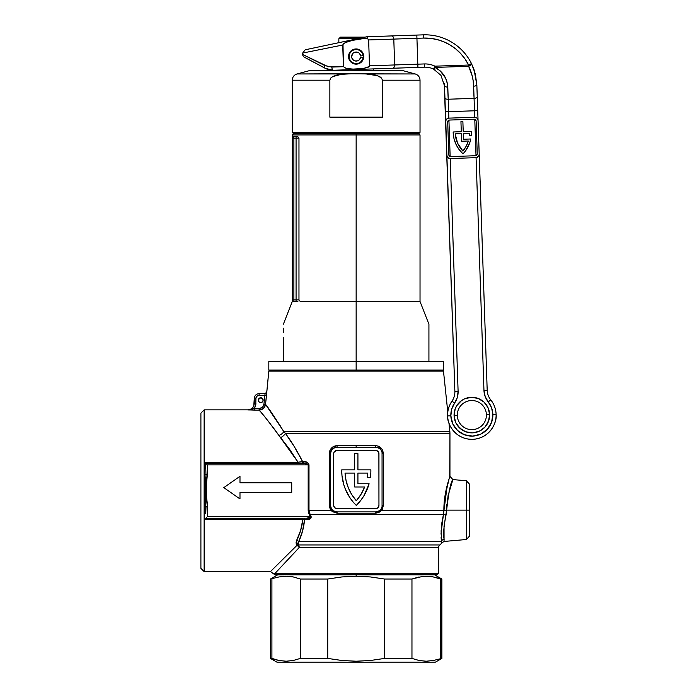 <?xml version="1.0" encoding="UTF-8"?>
<svg xmlns="http://www.w3.org/2000/svg" width="697" height="697" viewBox="0 0 697 697"><rect width="100%" height="100%" fill="white"/><g stroke="black" fill="none" stroke-linecap="round" stroke-linejoin="round"><path stroke-width="1.05" d="M466.398 480.764L469.351 483.988L469.351 510.134L466.398 510.134L466.398 480.764L452.902 479.588L448.084 495.567L446.629 510.134L466.398 510.134L466.398 480.764L466.398 510.134L469.351 510.134L469.351 483.988L469.351 536.281L466.398 539.504L466.398 510.134L446.629 510.134L444.041 526.348L444.059 541.438M443.815 529.746L443.797 530.304M443.972 527.124L444.006 526.644M262.978 401.097L263.161 400.165A2.422 2.422 0 0 1 260.739 402.587A2.422 2.422 0 0 1 258.308 400.165L259.023 401.881L260.739 402.587L262.447 401.881L263.161 400.165L262.447 398.449L259.807 397.926L258.491 399.242L258.491 401.097M441.079 537.117L441.532 543.068A6.465 6.465 0 0 1 439.885 544.949A6.465 6.465 0 0 0 441.532 543.068L441.114 530.783L443.414 514.578L310.165 514.578L311.289 517L310.705 518.385L308.771 519.282L304.624 519.422L302.542 531.079L298.734 541.508L441.332 541.508L298.734 541.508L298.36 544.949L297.898 544.087L298.36 544.949L439.885 544.949A3.232 3.232 0 0 0 438.622 547.511L438.622 573.204L438.622 547.511L299.231 547.511A3.232 2.23 90 0 0 298.36 544.949A3.232 1.812 -42.5 0 0 297 545.333L296.643 540.358A3.232 1.864 -155 0 1 298.734 541.508A3.232 1.864 -155 0 0 296.643 540.358L297 545.333L298.36 544.949L299.17 546.779L299.231 547.511L297.654 545.742A3.232 1.786 -136.2 0 0 297 545.333L270.436 571.584L297 545.333A3.232 1.786 -136.2 0 1 299.231 547.511L298.996 546.082M270.959 571.078L297 545.333L296.016 542.928L296.643 540.358C299.893 534.155 301.967 527.124 302.855 519.265L304.624 519.422C303.831 527.585 301.862 534.947 298.734 541.508L297.898 543.19L298.734 541.508A3.232 1.864 25 0 0 296.643 540.358A3.232 1.864 25 0 1 298.734 541.508L298.734 541.499M444.102 503.757L443.884 510.387L381.66 510.387L378.828 512.504L375.387 513.227L337.226 513.227L332.242 511.598L330.239 509.272L329.28 505.421L329.28 453.677L329.899 450.558L332.826 446.943L337.226 445.583L356.15 445.583L356.15 447.204L356.15 445.583L375.387 445.583L375.718 447.204L365.986 447.204M255.773 404.818L255.886 398.545L254.266 398.545L253.778 405.933L252.375 408.033L250.275 409.444L247.801 409.941L254.117 408.503L259.127 408.503C261.837 408.285 263.44 406.839 263.936 404.173L264.869 395.312L263.936 404.173L262.961 406.612L260.016 408.425L254.117 408.503L255.773 404.818L255.947 397.917L256.827 396.262L259.118 395.312L266.472 395.487L268.824 371.057L443.475 371.057L447.788 412.04L443.475 371.057L268.824 371.057L265.54 404.347C267.883 407.013 273.982 416.126 283.845 431.67L285.404 433.36C291.538 441.645 297.27 451.064 302.62 461.623L306.933 462.294L308.274 463.252L308.989 464.855L308.989 510.387L330.953 510.387L308.989 510.387L310.165 514.578L309.39 514.996L310.278 516.599L311.036 516.181L310.278 516.599C309.912 517.958 308.658 518.498 306.506 518.219A1.621 0.863 -90 0 1 307.333 519.422A1.621 0.863 90 0 0 306.506 518.219L205.754 518.219L306.506 518.219L310.531 517.165L310.278 516.599L207.366 516.599L207.366 506.815C205.972 496.09 205.972 485.365 207.366 474.64L205.772 490.723L207.209 502.772L207.366 516.599L310.278 516.599L308.492 512.774L308.179 510.387L308.179 464.855L207.366 464.855L207.366 474.64L205.981 474.64L205.737 490.732L204.134 468.306L204.134 409.871L200.902 413.103L200.902 568.351L204.134 571.584L204.134 468.306L204.134 513.149L205.772 490.732L205.754 513.602A1.621 0.444 0 0 0 204.134 513.149L204.587 506.501C205.92 495.985 205.92 485.469 204.587 474.953L204.134 462.189L298.037 462.189L289.482 449.138L278.878 435.416C268.197 420.953 261.61 412.519 259.127 410.115L263.44 408.459L265.54 404.347L283.845 431.67L449.861 431.67L448.955 423.07L449.861 431.67L283.845 431.67A6.465 4.016 -32.5 0 1 278.878 435.416L268.815 421.868M445.758 491.577L444.773 497.405L449.051 479.022M447.474 484.319L446.916 486.445M448.572 480.564L448.075 482.202M452.902 479.588L449.948 476.365L449.713 477.036L449.948 433.36L449.948 476.365C450.123 476.103 443.701 492.274 443.884 510.387L444.773 497.405M293.698 553.479L299.231 547.511A3.232 1.786 -136.2 0 0 298.813 546.875L299.231 547.511L275.245 573.152M278.913 569.257L275.202 573.204L273.485 573.744L275.01 574.825L437.01 574.825L276.787 574.825L275.202 573.204L438.622 573.204L275.202 573.204L276.787 574.825C274.479 574.825 274.479 574.825 276.787 574.825M360.541 500.699A48.52 48.52 0 0 0 360.558 500.673L356.306 505.421L353.039 501.884A48.52 48.52 0 0 0 353.048 501.892L350.129 498.033L345.538 489.564A48.52 48.52 0 0 0 345.538 489.573L343.891 485.034A48.52 48.52 0 0 0 343.891 485.042L341.983 475.589L341.748 470.771A48.52 48.52 0 0 0 341.748 470.78A48.52 48.52 0 0 1 341.757 469.848L354.695 469.848L354.695 453.677L357.927 453.677L357.927 469.848L370.865 469.848A48.52 48.52 0 0 1 370.438 477.288L367.171 477.288A45.279 45.279 0 0 0 367.58 473.08L357.927 473.08L357.927 483.753L369.105 483.753A48.52 48.52 0 0 1 356.306 505.421A48.52 48.52 0 0 1 341.757 469.848L354.695 469.848L354.695 453.677L357.927 453.677L357.927 469.848L370.865 469.848A48.52 48.52 0 0 1 370.438 477.288L367.171 477.288A45.279 45.279 0 0 0 367.58 473.08A45.279 45.279 0 0 1 367.171 477.288M265.923 418.261L263.466 415.273M263.449 415.246L261.445 412.851M259.981 411.117L259.127 410.115L248.498 409.958M296.661 540.323L300.625 530.452L302.855 519.265L204.134 519.265L204.134 571.584L200.902 568.351L200.902 413.103L204.134 409.871L247.801 409.871L204.134 409.871L204.134 462.189L298.037 462.189L278.878 435.416A6.465 4.016 147.5 0 0 283.845 431.67A6.465 4.016 147.5 0 1 278.878 435.416A6.465 4.016 -32.5 0 0 283.845 431.67L285.404 433.36A6.465 3.685 -37.2 0 1 280.534 437.611A6.465 3.685 142.8 0 0 285.404 433.36L294.3 446.638L302.62 461.623L298.037 462.189L298.037 463.235L298.037 462.189L303.901 461.623C306.297 461.431 307.987 462.512 308.989 464.855L308.989 510.387L310.165 514.578L443.414 514.578L443.884 510.387L446.629 510.361L381.66 510.387L375.387 513.227L375.718 511.894L346.557 511.894M247.801 409.941L254.117 408.503L254.117 410.115L247.801 409.871C251.722 409.488 253.882 407.327 254.266 403.397L254.266 403.458C253.882 407.388 251.73 409.548 247.801 409.941L247.801 409.871M264.965 394.824L265.052 394.18L264.869 395.312L266.472 395.487L265.54 404.347L263.936 404.173L265.54 404.347C264.869 407.893 262.725 409.819 259.127 410.115L259.127 408.503L259.127 410.115L254.117 410.115L255.886 403.458L254.266 403.458L254.266 398.545A4.853 4.853 0 0 1 259.118 393.7A4.853 4.853 0 0 0 254.266 398.545L255.886 398.545A3.232 3.232 0 0 1 259.118 395.312L264.869 395.312L265.052 394.171L265.043 393.7L259.118 393.7L265.043 393.7A1.621 1.621 90 0 0 266.646 392.245L266.533 394.859M267.7 407.318L268.197 408.006M271.882 413.208L280.603 426.346M271.368 412.476L269.573 409.923M278.966 569.205L299.231 547.511L438.622 547.511A3.232 3.232 0 0 1 439.885 544.949L298.36 544.949M273.956 573.605L274.496 573.439M259.38 410.42L260.73 412.005M266.803 419.35L270.384 423.863M272.44 426.529L277.11 432.889M267.491 407.022L265.74 404.617M265.54 404.347L263.44 408.459L261.436 409.688M336.904 511.894L337.226 513.227L330.953 510.387L329.28 505.421L329.28 453.677L330.439 453.677L330.439 505.421L330.439 453.677L331.528 450.079L333.314 448.293L336.904 447.204L375.718 447.204L379.307 448.293L381.093 450.079L382.061 452.414L382.061 506.684L381.093 509.019L379.307 510.805L375.718 511.894L336.904 511.894L333.314 510.805L331.528 509.019L330.439 505.421L330.439 453.677A6.465 6.465 0 0 1 336.904 447.204L375.718 447.204A6.465 6.465 0 0 1 382.183 453.677L383.333 453.677L383.333 505.421L382.374 509.272L381.66 510.387L380.823 509.394L381.66 510.387L383.333 505.421L382.183 505.421A6.465 6.465 0 0 1 375.718 511.894L375.387 513.227L337.226 513.227L336.904 511.894A6.465 6.465 0 0 1 330.439 505.421L329.28 505.421L330.439 505.421M346.479 447.204L336.904 447.204L337.226 445.583L375.387 445.583L378.427 446.202L381.982 449.173L383.333 453.677L383.333 505.421L382.183 505.421M366.064 511.894L375.718 511.894M378.001 451.386A3.232 3.232 0 0 0 375.718 450.436L336.904 450.436L375.718 450.436A3.232 3.232 0 0 1 378.95 453.677L378.95 505.421A3.232 3.232 0 0 1 375.718 508.662L336.904 508.662A3.232 3.232 0 0 1 333.671 505.421L334.621 507.712L336.904 508.662L375.718 508.662L378.001 507.712L378.95 505.421L378.95 453.677L378.001 451.386L375.718 450.436L336.904 450.436L334.212 451.874L333.671 453.677L333.671 505.421L333.671 453.677A3.232 3.232 0 0 1 336.904 450.436A3.232 3.232 0 0 0 334.621 451.386M378.95 505.421L378.889 453.041M375.718 508.662A3.232 3.232 0 0 0 378.001 507.712M334.621 507.712A3.232 3.232 0 0 0 336.904 508.662M333.732 506.057L333.671 505.421M357.927 483.753L357.927 473.08L357.927 483.753L369.105 483.753L364.139 495.436L367.005 489.756A48.52 48.52 0 0 0 367.014 489.738M357.927 473.08L367.58 473.08L357.927 473.08M364.139 495.436L360.549 500.681M354.695 473.08L345.041 473.08L354.695 473.08L354.695 486.985L354.695 473.08L345.041 473.08L346.06 480.608L348.334 487.856L351.776 494.626L356.306 500.725L361.09 494.234L364.636 486.985L354.695 486.985L364.636 486.985A45.279 45.279 0 0 1 356.306 500.725A45.279 45.279 0 0 0 364.636 486.994M345.041 473.089A45.279 45.279 0 0 0 356.306 500.716A45.279 45.279 0 0 1 345.041 473.08M441.044 533.449L443.414 514.578L441.82 523.081L441.035 534.163M449.948 433.36L285.404 433.36L449.948 433.36L449.861 431.67M205.65 463.235L303.003 463.235L205.754 463.235L205.754 467.861L205.876 463.357L204.134 462.189L205.65 463.235M239.986 476.295L223.807 487.621L239.986 476.295L239.986 482.768L291.729 482.768L291.729 492.474L239.986 492.474L239.986 498.947L223.807 487.621L239.986 476.295L239.986 482.768L291.729 482.768L291.729 492.474L239.986 492.474L239.986 498.947L223.807 487.621L239.986 498.947M206.225 517.749L206.748 517.226L206.225 517.749M207.366 506.815L205.981 506.815L207.366 506.815M206.225 463.705L206.748 464.237L206.225 463.705M206.068 500.385L205.981 474.64L204.587 474.953L205.981 474.64L205.754 467.861A1.621 0.444 0 0 1 204.134 468.306A1.621 0.444 180 0 0 205.754 467.861L205.981 474.64L207.366 474.64L207.366 464.855L308.179 464.855L307.159 463.914L303.003 463.235A1.621 0.897 90 0 0 303.901 461.623A1.621 0.897 -90 0 1 303.003 463.235L308.989 464.855L308.179 464.855L308.179 510.387L308.989 510.387L308.179 510.387L309.39 514.996L310.165 514.578L311.036 516.181C311.123 518.577 309.895 519.657 307.333 519.422L204.134 519.265L205.371 518.315L204.134 519.265L204.134 513.149A1.621 0.444 180 0 1 205.754 513.602L205.981 506.815L204.587 506.501L205.981 506.815M302.855 518.219L302.855 519.265L302.855 518.219M330.953 510.387L331.798 509.394L330.953 510.387M375.718 447.204L375.387 445.583C380.205 446.054 382.853 448.755 383.333 453.677L382.183 453.677M330.439 453.677L329.28 453.677C329.768 448.746 332.417 446.054 337.226 445.583L336.904 447.204M297.898 543.19L297.898 544.087M303.744 518.219A1.621 0.906 -90 0 1 304.624 519.422A1.621 0.906 90 0 0 303.744 518.219M301.696 463.235A1.621 0.924 90 0 0 302.62 461.623A1.621 0.924 -90 0 1 301.696 463.235M263.431 405.863L262.961 406.621M262.36 407.266L261.654 407.797M260.861 408.189L260.007 408.425M254.875 407.37L255.433 406.133M256.13 397.307L256.426 396.75M256.827 396.262L257.881 395.556M262.447 398.449L259.807 397.926L258.308 400.165A2.422 2.422 0 0 1 260.739 397.743A2.422 2.422 0 0 1 263.161 400.165L262.978 399.242M254.266 403.458L255.886 403.458L255.808 404.548M259.118 395.312L259.118 393.7L259.118 395.312M264.869 395.312L265.043 393.7L259.118 393.7M266.663 392.315L266.646 392.245A1.621 1.621 -90 0 1 265.043 393.7L265.06 393.761M259.127 410.115L261.976 409.444M252.541 409.052L251.765 409.305M255.721 405.096L255.511 405.898M255.346 406.368L255.015 407.109M254.736 407.614L254.117 408.503M291.729 492.474L291.729 482.768M275.202 573.204C272.963 573.919 272.963 573.919 275.202 573.204M451.029 484.659L451.377 483.64M449.068 491.237L449.234 490.636M446.882 504.079L446.629 510.134C448.798 491.446 450.889 481.27 452.902 479.588C450.889 481.252 448.798 491.437 446.629 510.134L446.063 514.891M447.422 499.409L447.57 498.451M441.332 541.508A3.232 3.015 174.4 0 1 444.146 539.339A3.232 3.015 -5.6 0 0 441.332 541.508M446.054 514.917L443.414 514.578L446.054 514.917C443.728 526.47 443.092 534.616 444.146 539.339M447.317 484.912L443.414 514.578M466.398 510.134L466.398 539.504L466.398 510.134M469.351 510.134L469.351 536.281L469.351 510.134M356.15 370.09L356.15 371.057L356.15 370.09L443.475 370.09L356.15 370.09L356.15 361.351L356.15 370.09L268.824 370.09L356.15 370.09M356.15 134.948L420.03 134.948L356.15 134.948L356.15 361.351L428.925 361.351L356.15 361.351L356.15 301.513L420.03 301.513L356.15 301.513L356.15 134.948L292.27 134.948L356.15 134.948L356.15 133.327L356.15 134.948M428.925 325.281L428.925 361.351L443.475 361.351L428.925 361.351L428.925 324.21L420.03 301.513L420.03 134.948L418.409 133.327M428.925 328.575L428.925 329.681M300.625 301.513L356.15 301.513L300.625 301.513L299.719 300.982L300.625 301.513M299.335 300.468L299.719 300.982L299.335 300.468M298.969 299.902L296.077 299.902L296.077 138.18L293.89 138.18L293.89 299.902L296.077 299.902L296.077 138.18L298.969 138.18L298.969 299.902L293.89 299.902L293.89 138.18L292.27 138.18L292.27 136.568L297.48 136.568L298.969 138.18L298.969 299.902M283.374 361.351L356.15 361.351L268.824 361.351L283.374 361.351L283.374 348.909L283.374 361.351M283.374 337.461L283.374 348.909L283.374 337.461M283.374 328.217L283.374 332.417L283.374 328.217M283.374 329.367L283.374 328.226M283.374 359.425L283.374 355.697M293.89 301.513L292.27 301.513L292.27 138.18L292.27 299.902L293.89 299.902L292.27 299.902L292.27 301.513L297.889 301.4L296.077 301.513L296.077 299.902L296.077 301.513L293.89 301.513A1.621 1.621 0 0 1 292.27 299.902A1.621 1.621 0 0 0 293.89 301.513L293.89 299.902L293.89 301.513M283.374 324.21L292.27 301.513M298.612 137.614L298.969 138.18L296.077 138.18L296.077 136.568L292.27 136.568L292.27 138.18A1.621 1.621 0 0 1 293.89 136.568L292.27 138.18L293.89 138.18L293.89 136.568L293.89 138.18L296.077 138.18L296.077 136.568L297.88 136.717L298.612 137.614M293.08 136.778L293.89 136.568M292.487 137.37L292.27 138.18M420.03 132.36L419.054 133.327L293.237 133.327L292.27 132.36L292.27 80.207L329.864 80.207L330.97 77.837L333.166 76.339L336.886 75.058L346.069 73.96L297.061 73.96A6.465 6.465 0 0 0 292.27 80.207A6.465 6.465 0 0 1 297.061 73.96L308.815 70.806A16.17 16.17 0 0 1 312.997 70.258A16.17 16.17 0 0 0 308.815 70.806L403.485 70.806L415.229 73.96L366.23 73.96L377.608 75.694L381.555 78.081L382.435 80.207L420.03 80.207L420.03 132.36L420.03 80.207L382.435 80.207L382.435 117.157L329.864 117.157L329.864 80.207L292.27 80.207L292.27 132.36L420.03 132.36L292.27 132.36L293.237 133.327L419.054 133.327L420.03 132.36M399.303 70.258A16.17 16.17 0 0 1 403.485 70.806A16.17 16.17 0 0 0 399.303 70.258L398.475 70.258M375.413 75.058L379.726 76.644L381.555 78.081L382.435 80.207L382.435 117.157L329.864 117.157L329.864 80.207L330.744 78.081L332.574 76.644L341.452 74.3L351.122 73.786L415.229 73.96L403.485 70.806L308.815 70.806L297.061 73.96L356.167 73.725L366.23 73.96L375.378 75.049M313.824 70.258L332.173 70.258M333.393 70.258L312.997 70.258M336.703 75.102L335.754 75.354M457.31 415.578L454.078 415.682L457.31 415.578A14.559 14.559 0 0 1 471.364 400.54A14.559 14.559 0 0 1 486.401 414.593L489.634 414.48L486.401 414.593A14.559 14.559 0 0 1 472.348 429.631A14.559 14.559 0 0 1 457.31 415.578A14.559 14.559 0 0 1 471.364 400.54A14.559 14.559 0 0 1 486.401 414.593A14.559 14.559 0 0 1 472.348 429.631A14.559 14.559 0 0 1 457.31 415.578L454.078 415.682L455.202 408.834L456.744 405.706L461.475 400.636L464.498 398.884L471.25 397.307L478.107 398.423L484.006 402.082L488.048 407.719L489.634 414.48A17.791 17.791 0 0 0 471.25 397.307A17.791 17.791 0 0 0 454.078 415.682A17.791 17.791 0 0 0 472.461 432.863A17.791 17.791 0 0 0 489.634 414.48L488.51 421.328L484.851 427.226L479.214 431.277L472.461 432.863L465.613 431.739L459.715 428.08L455.664 422.443L454.078 415.682M304.389 57.232A3.232 3.232 0 0 1 302.681 54.488L328.235 66.755L343.447 66.685L342.715 45.026L302.637 53.068L302.681 54.488A3.232 3.232 0 0 0 304.389 57.232L327.067 69.186M432.428 65.135L434.954 66.171L468.602 65.03L468.645 66.276L470.336 65.318L468.602 65.03L465.082 59.053L460.752 53.634L455.699 48.903M484.319 393.5L483.962 390.398A19.403 19.403 0 0 0 488.24 401.908L490.758 399.878A24.256 24.256 0 0 1 472.679 439.328A24.256 24.256 0 0 1 451.97 401.193A24.256 24.256 0 0 0 447.613 415.9L450.846 415.795A21.023 21.023 0 0 1 454.618 403.049L451.97 401.193L454.618 403.049L451.7 409.113L450.846 415.795L447.613 415.9C446.882 423.027 454.723 439.607 472.679 439.328C490.61 438.387 497.318 421.319 496.098 414.262L492.866 414.367A21.023 21.023 0 0 1 472.566 436.095A21.023 21.023 0 0 1 450.846 415.795L452.719 423.785L457.502 430.441L464.472 434.762L472.566 436.095L480.555 434.222L487.22 429.439L491.542 422.469L492.866 414.367L491.568 407.762L485.173 396.497L483.962 390.398L476.077 157.661L483.962 390.398L487.194 390.294L476.844 84.816L475.31 73.926L471.494 63.593L475.31 73.926L476.844 84.816L474.099 69.839L471.494 63.593A3.232 1.15 153.6 0 1 470.789 64.96A3.232 1.15 153.6 0 1 468.645 66.276L472.217 75.956L473.211 81.026L474.073 98.355L448.206 99.227L447.483 83.989L445.636 78.134L440.112 70.806L434.998 67.417L468.645 66.276C471.73 72.549 473.402 79.179 473.655 86.167A3.232 1.246 -1.9 0 0 476.844 84.816A3.232 1.246 178.1 0 1 473.655 86.167L474.491 110.788L448.633 111.659L448.851 118.133L448.206 99.227L474.073 98.355A3.232 1.246 -1.9 0 0 477.262 97.005L476.844 84.816M318.189 64.586L327.198 69.23L325.29 68.367L333.445 70.258L424.473 67.173A19.403 19.403 0 0 1 433.551 69.09L435.773 70.345M341.669 42.081L322.467 46.141M363.747 56.291A7.597 7.597 0 0 1 356.402 64.141A7.597 7.597 0 0 1 348.552 56.806A7.597 7.597 0 0 1 355.888 48.947A7.597 7.597 0 0 1 363.747 56.291L363.651 57.773L362.989 53.233M430.415 38.344L437.237 39.59L430.415 38.344L423.488 38.082L423.375 34.85L366.805 36.767L305.199 49.792L302.637 53.068M483.962 390.398L487.194 390.294A16.17 16.17 0 0 0 490.758 399.878L488.24 401.908A21.023 21.023 0 0 1 492.866 414.367L496.098 414.262A24.256 24.256 0 0 0 490.758 399.878A16.17 16.17 0 0 1 487.194 390.294L477.724 110.675L474.491 110.788L477.724 110.675L477.262 97.005A3.232 1.246 178.1 0 1 474.073 98.355L474.709 117.253L474.491 110.788L448.633 111.659L447.796 87.047C447.143 78.151 442.874 71.608 434.998 67.417L468.645 66.276L468.602 65.03L471.494 63.593L468.602 65.03L470.789 64.96L468.602 65.03A48.52 48.52 0 0 0 423.488 38.082L423.375 34.85A51.752 51.752 0 0 1 471.494 63.593A51.752 51.752 0 0 0 423.375 34.85L416.823 35.068L416.937 38.3L416.823 35.068L391.365 35.93A3.232 2.318 88.1 0 1 393.788 39.093L416.937 38.3L417.808 64.168L394.668 64.952L393.788 39.093L423.488 38.082L416.937 38.3L417.808 64.168L369.506 65.806L394.668 64.952L393.788 39.093L368.635 39.938L369.506 65.806L368.635 39.938L367.772 38.866L364.47 38.405L351.305 40.574L345.006 42.778L343.002 44.259L343.447 66.685L346.235 68.472L353.118 69.09L363.486 68.48L369.157 66.572L369.506 65.806L368.469 67.095L363.486 68.48L353.118 69.09L346.235 68.472L343.447 66.685L331.842 67.078A3.232 1.49 88.1 0 0 333.445 70.258L329.219 69.848M444.25 83.291L454.871 391.383A16.17 16.17 0 0 1 451.97 401.193A16.17 16.17 0 0 0 454.871 391.383L458.103 391.278L457.319 397.447L454.618 403.049A19.403 19.403 0 0 0 458.103 391.278L454.871 391.383L445.4 111.773L448.633 111.659L445.4 111.773L444.939 98.094A3.232 1.246 -1.9 0 0 448.206 99.227A3.232 1.246 178.1 0 1 444.939 98.094L444.52 85.897A3.232 1.246 -1.9 0 0 447.796 87.047L446.76 81L444.137 75.45M455.681 48.886L450.009 44.922L443.815 41.794L437.237 39.59M427.087 64.011L429.788 64.412M304.746 57.415L325.29 68.367A3.232 1.734 -61.9 0 1 324.898 65.579A3.232 1.734 118.1 0 0 325.29 68.367L326.231 68.829L325.29 68.367M448.92 120.18L450.149 156.485L448.92 120.18M479.205 154.316A3.232 3.232 0 0 1 476.077 157.661L450.218 158.533L458.103 391.278L450.218 158.533L447.901 157.67L446.882 155.414L445.766 120.842L446.594 119.152L448.851 118.133L474.709 117.253L477.027 118.124L478.055 120.372L479.205 154.316L478.055 120.372L479.205 154.316L478.717 156.128L476.077 157.661L450.218 158.533A3.232 3.232 0 0 1 446.882 155.414M476.007 155.605L474.779 119.3L476.007 155.605M489.416 417.956L486.976 424.456M479.214 431.277L475.92 432.401M468.976 432.637L465.613 431.739M462.477 430.197L457.406 425.458M454.305 412.206L455.202 408.834M456.744 405.706L458.861 402.936M464.498 398.884L471.25 397.307L478.107 398.423M468.602 65.03L434.954 66.171L434.998 67.417A3.232 0.619 115.7 0 1 433.551 69.09L434.954 66.171A22.644 22.644 0 0 0 424.36 63.941L417.808 64.168L424.36 63.941L424.473 67.173A19.403 19.403 0 0 1 433.551 69.09L440.948 75.337L444.52 85.914L444.416 84.415M390.364 68.332L388.961 68.376L390.364 68.332M371.954 68.951L388.961 68.376M357.883 63.95L359.295 63.462L354.921 64.046L350.957 62.103L349.232 59.689L348.648 55.316L348.552 56.806M362.606 60.552L363.268 59.21L361.699 61.737L359.295 63.462M348.648 55.316L349.563 52.754M322.319 66.79L318.668 64.838M334.316 43.641L338.847 42.683L338.847 38.753L357.395 38.753L338.847 38.753L338.847 42.683M323.922 45.836L328.087 44.956M363.651 57.773L363.268 59.21M349.694 52.536L353.004 49.626L357.378 49.043L361.342 50.994L363.067 53.399M447.796 87.047A3.232 1.246 178.1 0 1 444.52 85.914M302.681 54.488L324.898 65.579L331.842 67.078A3.232 1.49 -91.9 0 0 333.445 70.258L392.463 68.262A3.232 2.318 -91.9 0 0 394.668 64.952A3.232 2.318 88.1 0 1 392.463 68.262L417.921 67.4L417.808 64.168L417.921 67.4L424.473 67.173L424.36 63.941M496.098 414.262L492.866 414.367M433.778 69.029L434.954 66.171L434.998 67.417L433.778 69.029M470.789 64.96L471.425 64.194M391.365 35.93L366.822 36.767L367.772 38.866L368.635 39.938L393.788 39.093A3.232 2.318 -91.9 0 0 391.365 35.93M342.715 45.026L302.637 53.068L342.715 45.026L343.595 43.667L346.531 42.09L354.564 39.799L364.47 38.405L367.772 38.866L366.805 36.767L305.199 49.792L366.805 36.767M332.312 70.258L326.24 68.837M489.634 414.48L486.401 414.593L489.634 414.48M458.992 149.419L455.943 144.235L453.974 138.546L453.181 132.587A30.241 30.241 0 0 0 453.181 132.596A30.241 30.241 0 0 1 453.163 131.977L461.283 131.707L460.944 121.6L462.878 121.539L463.226 131.637L471.346 131.367A30.241 30.241 0 0 1 471.303 135.331L469.351 135.392A28.298 28.298 0 0 0 469.447 133.371A28.298 28.298 0 0 1 469.351 135.392L471.303 135.331A30.241 30.241 0 0 0 471.346 131.367L463.226 131.637L462.878 121.539L460.944 121.6L461.283 131.707L453.163 131.977A30.241 30.241 0 0 0 463.008 153.898L458.992 149.419A30.241 30.241 0 0 0 459.001 149.428M445.731 121.47A3.232 3.232 0 0 1 448.851 118.133L474.709 117.253A3.232 3.232 0 0 1 478.055 120.372M448.798 154.699L449.408 156.05L450.802 156.572L475.371 155.745L476.722 155.126L477.245 153.732L476.138 121.086L475.52 119.736L474.126 119.213L449.565 120.05L448.206 120.659L447.692 122.053L448.798 154.699A1.943 1.943 0 0 0 450.802 156.572A1.943 1.943 0 0 1 448.798 154.699L447.692 122.053A1.943 1.943 0 0 1 449.565 120.05A1.943 1.943 0 0 0 447.692 122.053M449.565 120.05L474.126 119.213A1.943 1.943 0 0 1 476.138 121.086A1.943 1.943 0 0 0 474.126 119.213M476.138 121.086L477.245 153.732A1.943 1.943 0 0 1 475.371 155.745A1.943 1.943 0 0 0 477.245 153.732M475.371 155.745L450.802 156.572M469.447 133.371A28.298 28.298 0 0 1 469.351 135.392A28.298 28.298 0 0 0 469.447 133.371L463.287 133.58L469.447 133.371L463.287 133.58L463.479 139.234L463.287 133.58L463.479 139.234L470.789 138.991A30.241 30.241 0 0 1 463.008 153.898L465.727 150.622A30.241 30.241 0 0 0 465.735 150.604M463.479 139.234L470.789 138.991L469.656 143.094L465.727 150.622M461.353 133.641L455.193 133.85L461.353 133.641L461.606 141.238L461.353 133.641L455.193 133.85L457.572 143.129L462.913 151.083L466.11 146.326L468.288 141.012L461.606 141.238L468.288 141.012A28.298 28.298 0 0 1 462.913 151.083A28.298 28.298 0 0 0 468.288 141.012M455.193 133.85A28.298 28.298 0 0 0 462.904 151.083A28.298 28.298 0 0 1 455.193 133.85M340.458 37.141L338.847 38.753L340.458 37.141L365.045 37.141L340.458 37.141M349.267 58.356L349.58 53.8L351.122 51.508L353.414 49.975L356.15 49.426L358.894 49.975L361.185 51.517L362.719 53.808L363.268 56.544L362.719 59.289L361.177 61.58L358.885 63.113L356.141 63.662L353.396 63.105L351.114 61.571L349.58 59.28L351.114 61.58L353.405 63.113L354.747 63.523L352.177 62.451L350.234 60.5L349.171 57.938L349.58 59.289M362.057 60.508L360.114 62.451M353.405 63.113L356.15 63.662L358.894 63.113M373.453 70.258L373.453 68.907L373.453 70.258M363.128 57.947L362.719 59.289L363.128 57.947M349.171 55.141L349.031 56.544A7.118 7.118 0 0 1 355.688 49.443A7.118 7.118 0 0 1 363.207 55.621A7.118 7.118 0 0 0 355.688 49.443A7.118 7.118 0 0 0 349.031 56.544A7.118 7.118 0 0 0 355.688 63.645A7.118 7.118 0 0 0 363.207 57.476L360.637 57.137A4.53 4.53 0 0 1 355.853 61.066A4.53 4.53 0 0 1 351.619 56.544A4.53 4.53 0 0 1 355.853 52.031A4.53 4.53 0 0 1 360.637 55.952L363.207 55.621L360.637 55.952L359.626 53.643M357.552 49.565L360.114 50.637L362.057 52.58L358.885 49.975L356.15 49.426L353.405 49.975L351.114 51.517L349.58 53.808L350.243 52.58M363.268 56.544L362.719 53.808M350.234 60.508L352.185 62.451M354.747 49.565L352.185 50.637M362.057 52.58L360.114 50.637M352.848 53.451L351.619 56.544A4.53 4.53 0 0 0 355.853 61.066A4.53 4.53 0 0 0 360.637 57.137L363.207 57.476A7.118 7.118 0 0 1 355.688 63.645A7.118 7.118 0 0 1 349.031 56.544M358.319 52.571L355.853 52.031L353.484 52.885M360.637 55.952A4.53 4.53 0 0 0 355.853 52.031A4.53 4.53 0 0 0 351.619 56.544L351.697 57.389M351.941 58.208L353.484 60.203M355.017 60.927L357.535 60.857M359.025 60.047L360.445 57.964M433.316 660.495L441.863 658.412L433.316 660.495L426.207 661.218L419.08 660.503L411.962 658.412L384.578 658.412L370.447 660.495L356.15 661.218L356.15 662.15L435.39 662.15L356.15 662.15L356.15 661.218L341.887 660.495L327.721 658.412L300.337 658.412L293.263 660.495L286.162 661.218L279.027 660.503L270.436 658.412L279.027 660.503L286.162 661.218M426.172 576.219L424.159 576.28M429.674 576.393L427.845 576.262M432.863 576.855L431.521 576.628M279.027 576.933L270.436 579.024L279.027 576.933L286.162 576.219L293.263 576.942L300.337 579.024L327.721 579.024L341.887 576.942L356.15 576.219L356.15 574.825L356.15 576.219L370.438 576.95L384.578 579.024L411.962 579.024L422.652 576.402L429.7 576.402M436.322 577.674L434.902 577.299M433.29 576.942L439.877 578.832M440.391 579.024L440.391 658.412L440.391 579.024L441.863 579.024L433.316 576.942L426.207 576.219M429.761 576.41L433.316 576.942M278.826 576.977L277.415 577.29M282.398 576.419L280.804 576.628M286.118 576.219L284.472 576.262M289.577 576.393L288.166 576.28M293.062 576.907L292.095 576.733M293.237 576.942L286.162 576.219M293.263 660.495L300.337 658.412L300.337 579.024L299.823 578.832M276.909 662.15L356.15 662.15L276.909 662.15L270.436 658.412L270.436 579.024L277.72 574.825M278.983 660.495L271.908 658.412L271.908 579.024L271.908 658.412M300.337 579.024L300.337 658.412L327.721 658.412L327.721 579.024L327.721 658.412L341.887 660.495L356.15 661.218L370.447 660.495L384.578 658.412L384.578 579.024L370.438 576.95L356.15 576.219L341.887 576.942L327.721 579.024L300.337 579.024L293.263 576.942M419.08 576.933L411.962 579.024L411.962 658.412L419.08 660.503L426.207 661.218M384.578 579.024L384.578 658.412L411.962 658.412L411.962 579.024L384.578 579.024M441.532 543.068L444.05 541.456L466.398 539.504M204.134 571.584L270.436 571.584L273.485 573.744M380.823 509.394L380.388 509.899M331.798 509.394L332.26 509.925M266.594 392.245L264.982 393.7M437.01 574.825L438.622 573.204M443.475 361.351L443.475 370.09L442.508 371.057M292.27 136.568L292.27 134.948L293.89 133.327M269.791 371.057L268.824 370.09L268.824 361.351M415.229 73.96C418.235 74.962 419.838 77.045 420.03 80.207M471.494 63.593L474.099 69.848M434.579 574.825L441.863 579.024L441.863 658.412L435.39 662.15"/></g></svg>
